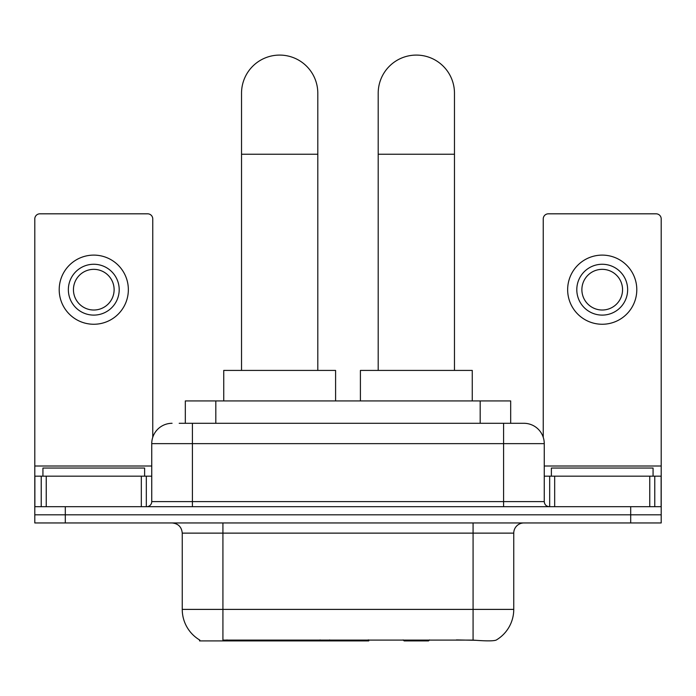 <?xml version="1.0" encoding="UTF-8"?>
<svg xmlns="http://www.w3.org/2000/svg" width="696" height="696" viewBox="0 0 696 696"><rect width="100%" height="100%" fill="white"/><g stroke="black" fill="none" stroke-linecap="round" stroke-linejoin="round"><path stroke-width="1.04" d="M368.758 639.911L368.758 640.912L199.534 640.912L199.534 639.911M185.319 423.298L185.319 400.931L510.681 400.931L510.681 423.298M199.839 640.094A35.592 35.592 0 0 1 182.248 609.392L222.92 609.392L222.92 640.094L473.08 640.094C485.817 641.12 493.507 641.12 496.161 640.094A35.592 35.592 0 0 0 513.752 609.392L513.752 533.127A10.17 10.17 0 0 1 523.923 522.957M182.248 609.392L182.248 533.127C181.647 526.95 178.254 523.557 172.077 522.957M65.302 522.957L661.2 522.957L661.2 514.822L34.8 514.822L34.8 522.957L65.302 522.957L65.302 514.822L34.8 514.822L34.8 476.177L46.24 476.177L46.24 506.688M475.603 640.303L456.454 639.911M179.664 423.298L523.923 423.298A20.341 20.341 0 0 1 544.255 443.639L544.255 501.598C544.559 504.687 546.256 506.383 549.344 506.688M179.203 423.298L192.418 423.298L192.418 443.639L151.745 443.639L151.745 501.598A5.081 5.081 0 0 1 146.656 506.688M172.077 423.298A20.341 20.341 0 0 0 151.745 443.639M630.698 522.957L630.698 514.822L661.2 514.822L661.2 476.177L661.2 506.688L34.8 506.688M630.698 506.688L630.698 514.822L65.302 514.822L65.302 506.688M544.255 443.639L503.582 443.639L503.582 423.298L523.923 423.298M144.62 476.177L144.62 468.043L42.934 468.043L42.934 476.177M141.323 506.688L141.323 476.177L46.24 476.177M152.755 437.288L152.755 218.909A5.081 5.081 0 0 0 147.674 213.82L39.881 213.82A5.081 5.081 0 0 0 34.8 218.909L34.8 476.177M141.323 476.177L151.745 476.177M93.777 264.262A25.421 25.421 0 0 0 68.356 289.684A25.421 25.421 0 0 0 93.777 315.105A25.421 25.421 0 0 0 119.199 289.684A25.421 25.421 0 0 0 93.777 264.262M93.777 269.343A20.341 20.341 0 0 0 73.445 289.684A20.341 20.341 0 0 0 93.777 310.016A20.341 20.341 0 0 0 114.118 289.684A20.341 20.341 0 0 0 93.777 269.343M93.777 324.258A34.574 34.574 0 0 0 128.351 289.684A34.574 34.574 0 0 0 93.777 255.11A34.574 34.574 0 0 0 59.203 289.684A34.574 34.574 0 0 0 93.777 324.258M653.065 476.177L653.065 468.043L551.38 468.043L551.38 476.177M241.529 370.42L241.529 93.221A38.132 38.132 0 0 1 279.661 55.088A38.132 38.132 0 0 1 317.802 93.221A38.132 38.132 0 0 0 279.661 55.088M317.802 370.42L317.802 93.221M335.594 400.931L335.594 370.42L223.738 370.42L223.738 400.931M378.198 370.42L378.198 93.221A38.132 38.132 0 0 1 416.339 55.088A38.132 38.132 0 0 1 454.471 93.221A38.132 38.132 0 0 0 416.339 55.088M454.471 370.42L454.471 93.221M429.536 639.911L428.536 640.912L404.132 640.912L403.132 639.911M472.262 400.931L472.262 370.42L360.406 370.42L360.406 400.931M649.76 506.688L649.76 476.177L554.677 476.177L554.677 506.688M649.76 476.177L661.2 476.177L661.2 218.909A5.081 5.081 0 0 0 656.119 213.82L548.326 213.82A5.081 5.081 0 0 0 543.245 218.909L543.245 437.288M544.255 476.177L554.677 476.177M602.223 264.262A25.421 25.421 0 0 0 576.801 289.684A25.421 25.421 0 0 0 602.223 315.105A25.421 25.421 0 0 0 627.644 289.684A25.421 25.421 0 0 0 602.223 264.262M602.223 269.343A20.341 20.341 0 0 0 581.882 289.684A20.341 20.341 0 0 0 602.223 310.016A20.341 20.341 0 0 0 622.555 289.684A20.341 20.341 0 0 0 602.223 269.343M602.223 324.258A34.574 34.574 0 0 0 636.797 289.684A34.574 34.574 0 0 0 602.223 255.11A34.574 34.574 0 0 0 567.649 289.684A34.574 34.574 0 0 0 602.223 324.258M320.099 639.911L320.099 640.912M226.992 640.912L226.992 639.911M215.821 423.298L215.821 400.931M480.179 423.298L480.179 400.931M329.652 639.911L329.652 640.912M368.14 639.911L368.14 640.912M473.08 522.957L473.08 533.127L182.248 533.127M513.752 533.127L473.08 533.127L473.08 609.392L513.752 609.392M473.08 640.094L473.08 609.392L222.92 609.392L222.92 522.957M192.418 506.688L192.418 501.598L544.255 501.598M151.745 501.598L192.418 501.598L192.418 443.639L503.582 443.639L503.582 506.688M151.745 466.007L34.8 466.007M146.325 476.177L146.325 506.688M34.878 476.177L34.878 506.688M41.229 506.688L41.229 476.177M241.529 154.234L317.802 154.234M378.198 154.234L454.471 154.234M661.2 466.007L544.255 466.007M661.122 506.688L661.122 476.177M654.771 476.177L654.771 506.688M549.675 506.688L549.675 476.177"/></g></svg>
